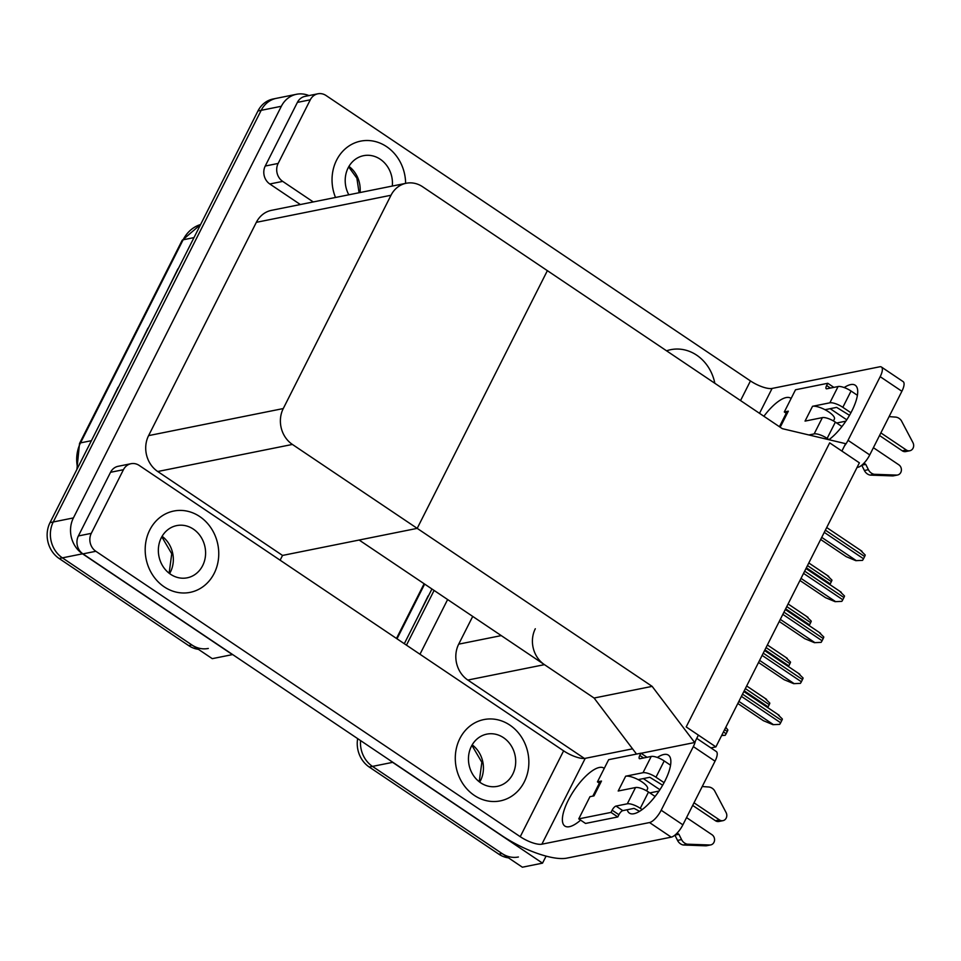 <?xml version="1.0" encoding="UTF-8"?>
<svg xmlns="http://www.w3.org/2000/svg" width="961" height="961" viewBox="0 0 961 961"><rect width="100%" height="100%" fill="white"/><g stroke="black" fill="none" stroke-linecap="round" stroke-linejoin="round"><path stroke-width="1.44" d="M535.301 628.758A26.199 23.112 78.6 0 0 544.443 664.652L594.09 698.034L652.147 686.37L694.659 742.517L698.395 735.117L686.19 726.912L715.897 746.889L859.386 462.83L829.679 442.853L686.19 726.912L829.679 442.853L841.884 451.069L845.62 443.67L782.326 428.666L422.576 186.734A26.199 23.112 78.6 0 0 406.191 183.263A26.199 23.112 78.6 0 0 391.007 195.251L283.267 408.557A26.199 23.112 78.6 0 0 292.396 444.438L652.147 686.37M472.716 616.421L458.697 644.158A26.199 23.112 78.6 0 0 467.827 680.052L584.42 758.445M546.088 856.119L542.533 863.146L522.376 867.206L372.484 766.397A26.199 23.112 -101.4 0 1 360.555 740.571A26.199 23.112 -101.4 0 0 372.484 766.397L502.026 853.512A26.199 23.112 -101.4 0 0 518.399 856.996M542.533 863.146L392.641 762.349A26.199 23.112 -101.4 0 1 390.37 760.619M406.467 645.155L434.096 590.45L406.467 645.155M419.981 654.249L447.622 599.544M715.897 746.889L710.888 747.898M636.518 754.073L594.09 698.034L359.138 540.034L417.194 528.37L547.374 270.666L417.194 528.37L282.534 555.434L280.119 560.203M694.659 742.517L641.059 753.292M208.309 648.459A26.199 23.112 -101.4 0 1 191.924 644.975L62.381 557.86A26.199 23.112 -101.4 0 1 53.251 521.979L261.188 110.323A26.199 23.112 -101.4 0 1 276.372 98.334A26.199 23.112 -101.4 0 0 261.188 110.323L53.251 521.979A26.199 23.112 -101.4 0 0 62.381 557.86L212.273 658.657L232.43 654.609L82.538 553.812A26.199 23.112 -101.4 0 1 73.408 517.919L281.345 106.275A26.199 23.112 -101.4 0 1 296.529 94.274A26.199 23.112 -101.4 0 1 308.925 95.595M406.191 183.263L271.531 210.327A26.199 23.112 78.6 0 0 256.347 222.327L148.595 435.621A26.199 23.112 78.6 0 0 157.736 471.515L282.534 555.434M428.15 595.868L428.498 595.796A6.979 2.186 -153.2 0 0 428.15 595.868L417.278 617.995M508.513 857.873A26.199 23.112 -101.4 0 1 498.807 854.161L369.252 767.046A26.199 23.112 -101.4 0 1 357.66 738.625M404.305 643.702L431.933 588.997M118.047 387.331L118.395 387.259A6.979 2.186 -153.2 0 0 118.047 387.331L107.188 409.458M177.869 268.912L178.217 268.84A6.979 2.186 -153.2 0 0 177.869 268.912L166.998 291.051M147.958 328.121L148.306 328.049A6.979 2.186 -153.2 0 0 147.958 328.121L137.087 350.248M198.41 649.336A26.199 23.112 -101.4 0 1 188.704 645.624L59.15 558.509A26.199 23.112 -101.4 0 1 50.02 522.628L257.956 110.971A26.199 23.112 -101.4 0 1 273.14 98.983L296.529 94.274M725.795 727.285L727.861 729.976A4.361 1.538 123.9 0 1 727.261 731.501L726.144 733.723A4.361 1.538 123.9 0 1 725.171 735.321L721.723 735.357M721.615 735.549L725.171 735.321M765.689 699.067L769.833 703.128A4.361 1.538 123.9 0 1 769.232 704.653L768.115 706.864A4.361 1.538 123.9 0 1 767.719 707.584M779.671 724.366L772.98 724.678L779.671 724.366A4.361 1.538 123.9 0 0 780.656 722.768L781.773 720.546A4.361 1.538 123.9 0 0 782.374 719.02L778.242 714.972M737.82 703.488L763.37 720.678L772.98 724.678M800.393 683.367L793.69 683.667L800.393 683.367A4.361 1.538 123.9 0 0 801.366 681.769L802.483 679.547A4.361 1.538 123.9 0 0 803.096 678.022L798.951 673.973M758.529 662.489L784.08 679.679L793.69 683.667M821.102 642.368L814.399 642.669L821.102 642.368A4.361 1.538 123.9 0 0 822.075 640.759L823.205 638.536A4.361 1.538 123.9 0 0 823.805 637.011L819.661 632.963M779.239 621.491L804.789 638.681L814.399 642.669M841.812 601.358L835.109 601.67L841.812 601.358A4.361 1.538 123.9 0 0 842.785 599.76L843.914 597.538A4.361 1.538 123.9 0 0 844.515 596.012L840.37 591.964M799.948 580.492L825.511 597.67L835.109 601.67M862.522 560.359L855.819 560.659L862.522 560.359A4.361 1.538 123.9 0 0 863.507 558.761L864.624 556.539A4.361 1.538 123.9 0 0 865.224 555.014L861.08 550.965M820.658 539.481L846.221 556.671L855.819 560.659M786.41 658.069L790.543 662.117A4.361 1.538 123.9 0 1 789.942 663.643L788.825 665.865A4.361 1.538 123.9 0 1 788.428 666.586M807.12 617.07L811.252 621.118A4.361 1.538 123.9 0 1 810.652 622.644L809.534 624.866A4.361 1.538 123.9 0 1 809.138 625.587M827.829 576.071L831.962 580.12A4.361 1.538 123.9 0 1 831.361 581.645L830.244 583.868A4.361 1.538 123.9 0 1 829.848 584.576M844.178 387.547A34.92 12.277 123.9 0 1 855.218 385.229A34.92 12.277 123.9 0 1 851.854 410.972A34.92 12.277 123.9 0 1 828.935 439.706M405.614 183.371A41.479 36.59 78.6 0 0 386.586 146.637A41.479 36.59 78.6 0 0 360.651 141.135A41.479 36.59 78.6 0 0 335.509 197.473A41.479 36.59 78.6 0 1 360.651 141.135A41.479 36.59 78.6 0 1 386.586 146.637A41.479 36.59 78.6 0 1 405.614 183.371M714.828 383.271A41.479 36.59 78.6 0 0 696.689 355.174A41.479 36.59 78.6 0 0 670.754 349.672A41.479 36.59 78.6 0 0 666.562 350.813A41.479 36.59 78.6 0 1 670.754 349.672A41.479 36.59 78.6 0 1 696.689 355.174A41.479 36.59 78.6 0 1 714.828 383.271M836.671 423.008L845.848 421.158M830.184 408.677L846.749 419.813M278.137 163.442A13.094 11.556 78.6 0 0 282.702 181.389L269.801 183.983A13.094 11.556 -101.4 0 1 265.236 166.037L278.137 163.442L310.295 99.8L297.393 102.395A13.094 11.556 -101.4 0 1 304.985 96.388L317.887 93.794A13.094 11.556 78.6 0 0 310.295 99.8M265.236 166.037L297.393 102.395M269.801 183.983L300.361 204.537M881.441 367.03L903.148 381.625A13.094 4.601 123.9 0 1 901.886 391.271L880.18 376.676A13.094 4.601 -56.1 0 0 881.441 367.03A13.094 4.601 -56.1 0 0 879.747 366.79L772.091 388.436L759.514 413.326M844.419 446.036A13.094 4.601 -56.1 0 0 848.034 440.33L869.741 454.925L901.886 391.271M869.741 454.925A13.094 4.601 123.9 0 1 858.077 467.238L857.392 466.782M857.056 467.454L858.077 467.238M848.034 440.33L880.18 376.676M763.899 416.269A34.92 12.277 123.9 0 1 790.699 398.19A34.92 12.277 123.9 0 1 791.107 398.503M740.547 400.569L750.457 380.928L326.079 95.535A13.094 11.556 78.6 0 0 317.887 93.794M313.262 201.942L282.702 181.389M750.457 380.928A17.466 5.466 -153.2 0 0 772.091 388.436M657.324 757.46A34.92 12.277 123.9 0 1 668.363 755.13A34.92 12.277 123.9 0 1 665 780.873A34.92 12.277 123.9 0 1 629.383 813.102A34.92 12.277 123.9 0 1 627.233 809.739M164.211 586.859A41.479 36.59 78.6 0 0 190.146 592.36A41.479 36.59 78.6 0 0 218.399 559.434A41.479 36.59 78.6 0 0 199.732 516.55A41.479 36.59 78.6 0 0 173.797 511.036A41.479 36.59 78.6 0 0 145.543 543.962A41.479 36.59 78.6 0 0 164.211 586.859A41.479 36.59 78.6 0 0 190.146 592.36A41.479 36.59 78.6 0 0 218.399 559.434A41.479 36.59 78.6 0 0 199.732 516.55A41.479 36.59 78.6 0 0 173.797 511.036A41.479 36.59 78.6 0 0 145.543 543.962A41.479 36.59 78.6 0 0 164.211 586.859M474.314 795.396A41.479 36.59 78.6 0 0 500.249 800.897A41.479 36.59 78.6 0 0 528.502 767.971A41.479 36.59 78.6 0 0 509.835 725.087A41.479 36.59 78.6 0 0 483.9 719.573A41.479 36.59 78.6 0 0 455.646 752.499A41.479 36.59 78.6 0 0 474.314 795.396A41.479 36.59 78.6 0 0 500.249 800.897A41.479 36.59 78.6 0 0 528.502 767.971A41.479 36.59 78.6 0 0 509.835 725.087A41.479 36.59 78.6 0 0 483.9 719.573A41.479 36.59 78.6 0 0 455.646 752.499A41.479 36.59 78.6 0 0 474.314 795.396M649.816 792.909L659.006 791.059M643.329 778.578L659.895 789.714M91.283 533.355A13.094 11.556 78.6 0 0 95.86 551.29L82.946 553.884A13.094 11.556 -101.4 0 1 78.382 535.95L91.283 533.355L123.44 469.701L110.539 472.295A13.094 11.556 -101.4 0 1 118.131 466.301L131.032 463.707A13.094 11.556 78.6 0 0 123.44 469.701M78.382 535.95L110.539 472.295M82.946 553.884L501.918 835.638A52.387 16.409 -153.2 0 0 566.798 858.137L671.234 837.151L649.528 822.556L541.872 844.19A17.466 5.466 26.8 0 1 520.237 836.695L95.86 551.29M696.749 738.384L716.293 751.526A13.094 4.601 123.9 0 1 715.032 761.184L693.337 746.589A13.094 4.601 -56.1 0 0 695.32 741.195M649.528 822.556A13.094 4.601 -56.1 0 0 661.18 810.231L682.887 824.826L715.032 761.184M682.887 824.826A13.094 4.601 123.9 0 1 671.234 837.151M661.18 810.231L693.337 746.589M580.612 820.141A34.92 12.277 123.9 0 1 564.876 826.064A34.92 12.277 123.9 0 1 574.173 790.23A34.92 12.277 123.9 0 1 603.844 768.103A34.92 12.277 123.9 0 1 604.253 768.404M632.542 748.835L585.237 758.337L541.872 844.19M520.237 836.695L563.614 750.841L139.225 465.448A13.094 11.556 78.6 0 0 131.032 463.707M563.614 750.841A17.466 5.466 -153.2 0 0 585.237 758.337M822.376 417.615A10.475 3.279 26.8 0 1 835.361 422.119L827.133 438.396A10.475 3.279 -153.2 0 0 814.159 433.904L822.376 417.615L805.042 421.098L812.525 406.299L829.86 402.815L838.088 386.538L826.796 388.797A4.361 1.538 123.9 0 1 826.22 388.724A4.361 1.538 123.9 0 1 826.64 385.505L827.769 383.283L833.86 387.379M835.361 422.119L841.944 426.552M873.393 447.694L898.847 464.824A5.574 4.913 -101.4 0 1 901.358 470.578A5.574 4.913 -101.4 0 1 897.562 475.01A5.574 4.913 -101.4 0 1 896.565 475.094L874.186 474.29A8.733 7.7 -101.4 0 1 868.408 469.689L864.383 470.494L861.753 465.232M833.439 420.93L834.388 419.044A13.094 4.108 -153.2 0 0 825.006 409.71A13.094 4.108 -153.2 0 0 812.525 406.299M825.006 409.71L836.635 407.38L849.5 415.32M880.865 432.894L906.331 450.012L902.295 450.829L879.543 435.525M838.088 386.538A10.475 3.279 26.8 0 1 851.062 391.031L842.833 407.32L850.917 412.75M842.833 407.32A10.475 3.279 -153.2 0 0 829.86 402.815M786.218 413.266L784.296 411.969L788.332 411.164L780.849 425.963L778.903 426.36M788.332 411.164A13.094 4.108 -153.2 0 0 786.807 412.101L779.695 426.203M851.062 391.031L857.404 395.295M889.093 416.606L894.991 417.062A8.733 7.7 -101.4 0 1 901.31 420.582L912.95 442.649A5.574 4.913 -101.4 0 1 909.815 450.757A5.574 4.913 -101.4 0 1 906.331 450.012M827.769 383.283L795.516 389.77L784.296 411.969M827.133 438.396L829.007 439.657M863.963 463.166L865.765 464.379L861.837 465.172M808.886 434.961L814.159 433.904M865.765 464.379L868.408 469.689M902.295 450.829A5.574 4.913 78.6 0 0 905.779 451.562L909.815 450.757M864.383 470.494A8.733 7.7 -101.4 0 0 870.149 475.094L892.529 475.899A5.574 4.913 78.6 0 0 893.538 475.815L897.562 475.01M870.149 475.094L874.186 474.29M873.873 475.299L877.91 474.494M635.533 787.527A10.475 3.279 26.8 0 1 648.507 792.02L640.278 808.309A10.475 3.279 -153.2 0 0 627.305 803.804L635.533 787.527L618.187 791.011L625.671 776.2L643.005 772.716L651.234 756.439L639.942 758.709A4.361 1.538 123.9 0 1 639.377 758.625A4.361 1.538 123.9 0 1 639.798 755.418L640.915 753.196L647.005 757.292M648.507 792.02L655.09 796.453M686.538 817.595L712.005 834.725A5.574 4.913 -101.4 0 1 714.516 840.491A5.574 4.913 -101.4 0 1 710.708 844.911A5.574 4.913 -101.4 0 1 709.711 844.995L687.331 844.19A8.733 7.7 -101.4 0 1 681.565 839.59L677.529 840.394L674.898 835.133M646.585 790.831L647.534 788.957A13.094 4.108 -153.2 0 0 638.152 779.623A13.094 4.108 -153.2 0 0 625.671 776.2M638.152 779.623L649.792 777.281L662.646 785.221M694.01 802.795L719.477 819.925L715.44 820.73L692.689 805.426M651.234 756.439A10.475 3.279 26.8 0 1 664.207 760.944L655.979 777.221L664.075 782.662M655.979 777.221A10.475 3.279 -153.2 0 0 643.005 772.716M599.364 783.179L597.442 781.882L601.478 781.065L593.994 795.876L589.97 796.681L578.75 818.88L585.537 823.445L617.791 816.958L618.908 814.736A4.361 1.538 123.9 0 1 622.8 810.64L634.08 808.369L639.533 811.324M601.478 781.065A13.094 4.108 -153.2 0 0 599.964 782.002L592.841 796.104M664.207 760.944L670.55 765.208M702.239 786.518L708.149 786.963A8.733 7.7 -101.4 0 1 714.455 790.495L726.096 812.562A5.574 4.913 -101.4 0 1 722.96 820.658A5.574 4.913 -101.4 0 1 719.477 819.925M640.915 753.196L608.661 759.67L597.442 781.882M578.75 818.88L611.004 812.405L617.791 816.958M611.004 812.405L612.133 810.183A4.361 1.538 123.9 0 1 616.013 806.075L627.305 803.804M640.278 808.309L642.152 809.558M677.109 833.079L678.91 834.28L674.982 835.073M678.91 834.28L681.565 839.59M715.44 820.73A5.574 4.913 78.6 0 0 718.936 821.475L722.96 820.658M677.529 840.394A8.733 7.7 -101.4 0 0 683.295 844.995L705.674 845.812A5.574 4.913 78.6 0 0 706.683 845.728L710.708 844.911M683.295 844.995L687.331 844.19M687.019 845.212L691.055 844.395M170.565 574.27A26.632 23.496 78.6 0 0 187.227 577.813A26.632 23.496 78.6 0 0 205.366 556.671A26.632 23.496 78.6 0 0 193.377 529.127A26.632 23.496 78.6 0 0 176.728 525.595A26.632 23.496 78.6 0 0 158.577 546.737A26.632 23.496 78.6 0 0 170.565 574.27M480.668 782.807A26.632 23.496 78.6 0 0 497.317 786.35A26.632 23.496 78.6 0 0 515.468 765.208A26.632 23.496 78.6 0 0 503.48 737.664A26.632 23.496 78.6 0 0 486.831 734.132A26.632 23.496 78.6 0 0 468.68 755.274A26.632 23.496 78.6 0 0 480.668 782.807M392.292 186.05A26.632 23.496 78.6 0 0 380.232 159.226A26.632 23.496 78.6 0 0 363.582 155.682A26.632 23.496 78.6 0 0 348.819 194.795M544.443 664.652L467.827 680.052M392.641 762.349L369.252 767.046M501.258 635.605L458.697 644.158M82.538 553.812L59.15 558.509M73.408 517.919L50.02 522.628M281.345 106.275L257.956 110.971M391.007 195.251L256.347 222.327M283.267 408.557L148.595 435.621M292.396 444.438L157.736 471.515M424.642 584.096L397.013 638.801M498.807 854.161L502.026 853.512M76.904 469.4L79.523 443.501A8.733 2.739 26.8 0 1 80.532 442.877A34.92 30.812 78.6 0 0 77.625 467.983M193.99 237.607L183.119 239.794A8.733 2.739 -153.2 0 0 182.109 240.418L200.621 224.49A34.92 30.812 78.6 0 0 183.119 239.794L80.532 442.877L91.403 440.691M188.704 645.624L191.924 644.975M723.453 731.922L726.144 733.723M724.582 729.699L727.261 731.501M744.222 690.803L768.115 706.864M745.352 688.581L769.232 704.653M738.877 701.386L773.377 724.594M741.412 696.377L780.656 722.768M742.529 694.154L781.773 720.546M759.586 660.387L794.086 683.595M762.121 655.378L801.366 681.769M763.25 653.156L802.483 679.547M780.296 619.389L814.808 642.585M782.831 614.367L822.075 640.759M783.96 612.157L823.205 638.536M801.018 578.39L835.517 601.586M803.54 573.369L842.785 599.76M804.669 571.146L843.914 597.538M821.727 537.379L856.227 560.587M824.262 532.37L863.507 558.761M825.379 530.148L864.624 556.539M764.932 649.804L788.825 665.865M766.061 647.582L789.942 663.643M785.654 608.806L809.534 624.866M786.771 606.583L810.652 622.644M806.363 567.795L830.244 583.868M807.48 565.585L831.361 581.645M826.64 385.505L830.448 388.064M892.529 475.899L896.565 475.094M639.798 755.418L643.606 757.977M612.133 810.183L618.908 814.736M616.013 806.075L622.8 810.64M705.674 845.812L709.711 844.995M162.097 536.298A26.632 23.496 -101.4 0 1 169.592 573.585M472.199 744.847A26.632 23.496 -101.4 0 1 479.695 782.122M348.951 166.397A26.632 23.496 -101.4 0 1 360.039 192.536M396.485 638.452L424.125 583.735M79.523 443.501L182.109 240.418M746.661 685.974L766.602 699.38M743.85 691.548L779.143 715.272M764.56 650.537L799.852 674.274M785.281 609.538L820.574 633.275M805.991 568.54L841.283 592.264M826.7 527.529L861.993 551.266M767.383 644.975L787.311 658.381M788.092 603.964L808.021 617.37M808.802 562.966L828.73 576.372M169.124 573.224L171.743 553.752L161.808 536.803M479.227 781.761L481.845 762.301L471.911 745.34M359.078 192.729L356.891 178.217L348.663 166.902"/></g></svg>
